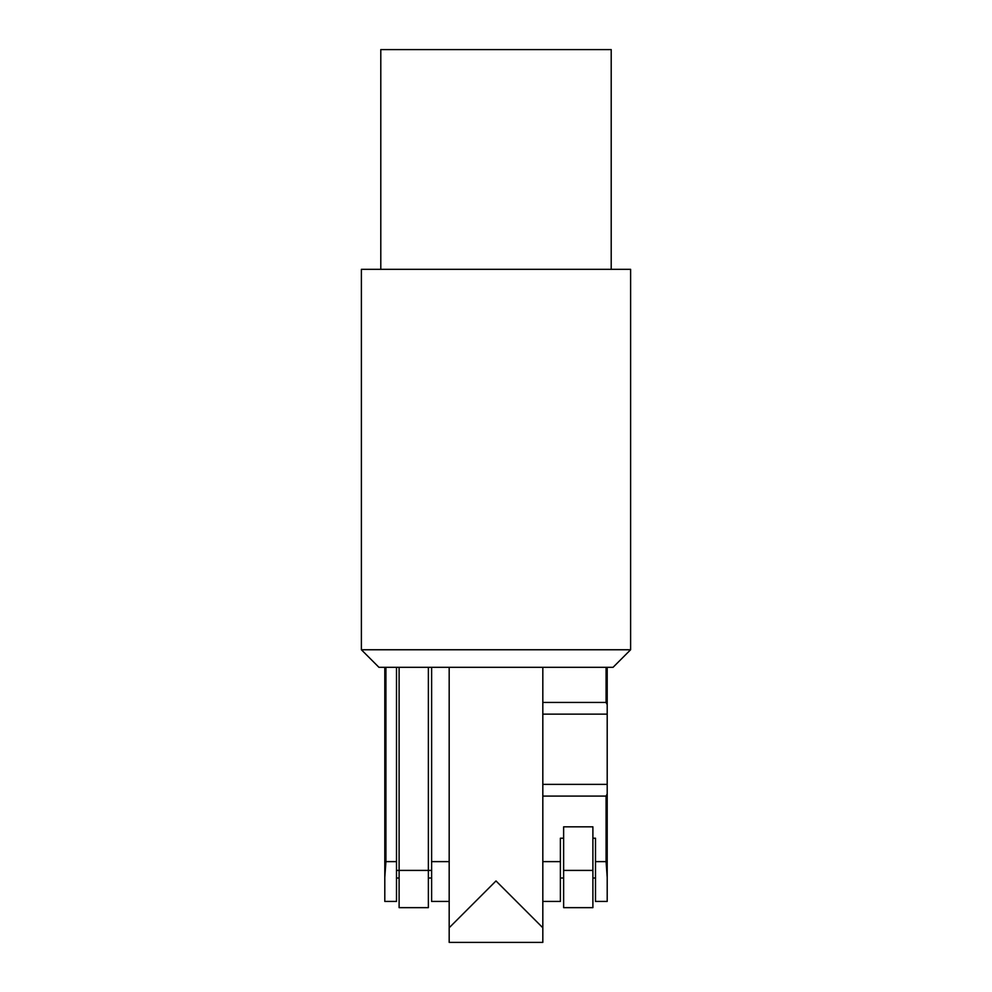 <?xml version="1.0" encoding="UTF-8"?>
<svg xmlns="http://www.w3.org/2000/svg" width="992" height="992" viewBox="0 0 992 992"><rect width="100%" height="100%" fill="white"/><g stroke="black" fill="none" stroke-linecap="round" stroke-linejoin="round"><path stroke-width="1.49" d="M496 649.76L630.614 649.76L630.614 269.328L361.386 269.328L361.386 649.76L496 649.76M542.822 927.768L496 880.946L449.178 927.768L449.178 942.4L542.822 942.4L542.822 702.435L606.075 702.435L606.075 667.318L378.944 667.318L361.386 649.76M606.075 667.318L613.056 667.318L630.614 649.76M449.178 927.768L449.178 667.318M542.822 796.08L606.075 796.08L607.203 793.91L607.203 877.387L606.075 861.626L606.075 796.08M542.822 861.626L560.381 861.626L560.381 838.215L563.63 838.215M592.894 838.215L595.498 838.215L595.498 901.43L607.203 901.43L607.203 877.387M560.381 861.626L560.381 901.43L542.822 901.43M431.619 861.626L449.178 861.626L449.178 901.43L431.619 901.43L431.619 667.318M385.925 667.318L385.925 861.626L384.797 877.387L384.797 901.43L396.502 901.43L396.502 667.318M542.822 702.435L542.822 667.318M431.619 870.406L428.37 870.406L428.37 667.318M399.106 667.318L399.106 870.406L428.37 870.406L428.37 907.655L399.106 907.655L399.106 870.406L396.502 870.406M384.797 667.318L384.797 877.387M542.822 784.374L607.203 784.374L607.203 667.318M607.203 784.374L607.203 793.91M606.075 702.435L607.203 704.605M542.822 714.141L607.203 714.141M592.894 870.406L592.894 826.82L563.63 826.82L563.63 907.655L592.894 907.655L592.894 870.406L563.63 870.406M380.792 269.328L380.792 49.6L611.208 49.6L611.208 269.328M606.075 861.626L595.498 861.626M385.925 861.626L396.502 861.626M396.502 878.019L399.106 878.019M428.37 878.019L431.619 878.019M595.498 878.019L592.894 878.019M563.63 878.019L560.381 878.019"/></g></svg>
